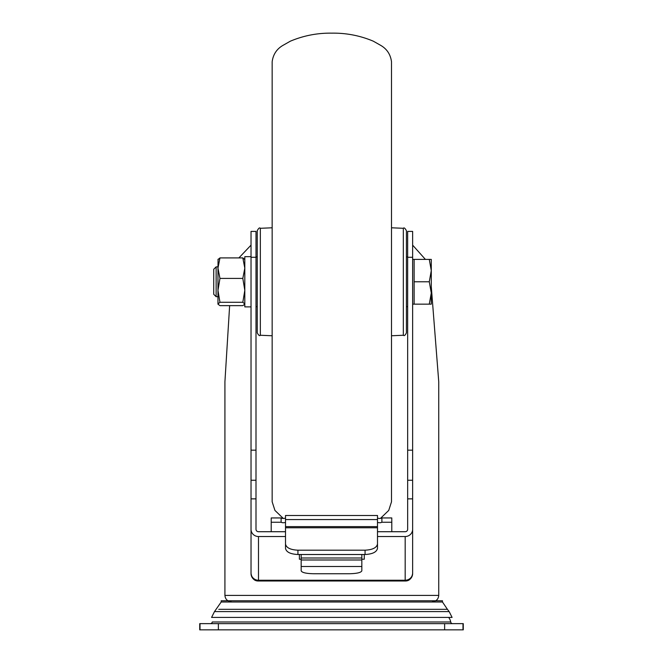 <?xml version="1.0" encoding="UTF-8"?>
<svg xmlns="http://www.w3.org/2000/svg" width="663" height="663" viewBox="0 0 663 663"><rect width="100%" height="100%" fill="white"/><g stroke="black" fill="none" stroke-linecap="round" stroke-linejoin="round"><path stroke-width="0.99" d="M210.337 623.634A1.989 1.989 0 0 0 212.301 621.977L450.699 621.977A1.989 1.989 0 0 0 452.663 623.634M450.699 621.977A9.945 9.945 0 0 0 448.66 617.419M444.624 629.85L199.729 629.85L199.729 623.634L463.271 623.634L463.271 629.85L444.624 629.85L444.624 623.634M214.489 611.601L449.174 611.601L452.091 617.419L211.58 617.419L214.489 611.601L221.193 602.004L442.47 602.004L442.47 600.761L221.193 600.761L221.193 602.004M231.138 601.631C227.368 601.266 225.296 599.195 224.923 595.415L438.74 595.415C438.376 599.195 436.304 601.266 432.525 601.631M412.635 573.536A7.459 7.459 0 0 1 405.176 580.995L405.176 580.241L258.487 580.241L258.487 580.995C254.476 581.095 251.99 578.608 251.028 573.536A7.459 7.459 0 0 0 258.487 580.995L405.176 580.995C409.187 581.095 411.673 578.608 412.635 573.536L412.635 231.404L407.662 231.404L407.662 529.314A2.486 2.403 -0 0 1 405.176 531.718L377.496 531.718M251.028 573.536L251.028 529.314A7.459 7.218 -0 0 0 258.487 536.533L258.487 580.241A7.459 7.218 180 0 1 251.028 573.023L251.028 547.646M251.028 528.908L251.028 231.404L256.001 231.404L256.001 480.244L251.028 480.244M251.028 245.136L238.895 257.907M229.638 305.643L224.923 381.731L224.923 595.415M412.635 545.823L412.635 498.866L407.662 498.866M299.386 554.508L299.386 559.224L301.168 559.224M361.832 559.224L364.277 559.224L364.277 554.508M425.406 259.399L412.635 245.136M438.74 595.415L438.74 381.731L431.281 286.615M285.504 531.718L258.487 531.718A2.486 2.403 -0 0 1 256.001 529.314L256.001 480.244M258.487 536.533L285.504 536.533M377.496 536.533L405.176 536.533A7.459 7.218 -0 0 0 412.635 529.314M251.028 529.314L251.028 498.866L256.001 498.866M412.635 547.646L412.635 573.023A7.459 7.218 180 0 1 405.176 580.241L405.176 536.533M285.504 519.577L377.496 519.577L377.496 515.499L285.504 515.499L285.504 548.326C286.242 552.08 290.386 554.135 297.936 554.508L297.936 550.191C290.386 549.826 286.242 547.762 285.504 544.008M377.496 519.577L377.496 544.008C376.708 547.746 372.565 549.801 365.064 550.191L297.936 550.191M297.936 554.508L365.064 554.508C372.565 554.119 376.708 552.055 377.496 548.326L377.496 544.008M391.792 531.718L391.792 522.245L381.888 522.245L381.888 517.944A3.108 1.566 0 0 1 377.496 518.027M381.888 522.245A3.108 1.566 0 0 1 377.496 522.328M391.792 522.245L391.792 517.944L381.888 517.944M361.832 557.997L301.168 557.997L301.168 570.81C301.905 572.592 306.049 573.57 313.599 573.744L349.401 573.744C356.951 573.57 361.095 572.592 361.832 570.81L361.832 554.508M301.168 557.997L301.168 554.508M285.504 522.328A3.108 1.566 0 0 1 281.112 522.245L271.208 522.245L271.208 531.718M271.208 522.245L271.208 517.944L281.112 517.944L281.112 522.245M285.504 518.027A3.108 1.566 0 0 1 281.112 517.944M391.501 61.767L391.501 61.742C390.54 54.54 387.026 49.128 380.96 45.515L373.319 41.189C360.084 35.62 346.252 32.935 331.831 33.15C317.411 32.935 303.588 35.62 290.344 41.189L282.711 45.515C276.637 49.128 273.123 54.54 272.161 61.742L272.161 501.808L274.938 510.419L283.308 518.449M380.446 518.391L388.733 510.419L391.501 501.808L391.501 61.742M257.244 332.569L257.244 230.707C258.62 228.163 259.656 227.359 260.344 228.296L260.344 335.254C259.656 336.191 258.62 335.387 257.244 332.843M406.419 332.843C405.25 335.312 404.215 336.116 403.319 335.254L403.319 228.296C404.007 227.359 405.043 228.163 406.419 230.707L406.419 332.569M216.13 296.692L216.13 266.858L213.735 269.253L213.735 294.297L216.13 296.692L217.961 296.692M412.635 304.151L414.126 304.151L414.126 259.399L429.284 259.399L431.281 270.587L431.281 259.399L429.284 259.399M431.281 292.963L431.281 270.587L429.284 281.775L431.281 292.963L431.281 304.151L429.284 304.151L431.281 292.963M414.126 281.775L429.284 281.775M414.126 304.151L429.284 304.151M251.028 256.664L244.813 256.664L244.813 306.886L251.028 306.886M244.813 259.589L242.815 257.907L244.813 268.159L242.815 278.41L244.813 290.344L242.815 302.278L219.959 302.278L217.961 290.344L217.961 304.151L219.959 305.643L242.815 305.643L244.813 304.151M218.077 259.208L217.961 268.159L219.959 278.41L217.961 290.344L217.961 266.858L216.13 266.858M217.961 259.589L219.959 257.907L217.961 268.159M242.815 257.907L219.959 257.907M242.815 278.41L219.959 278.41M219.959 302.278L217.961 303.961M242.815 302.278L244.813 303.961M200.011 629.85L200.011 623.634M218.376 629.85L218.376 623.634M462.989 629.85L462.989 623.634M218.773 609.322L447.417 609.322L442.47 602.004M412.635 450.169L407.662 450.169M412.635 257.285L407.662 257.285M251.028 257.285L256.001 257.285M251.028 450.169L256.001 450.169M365.064 554.508L365.064 550.191M285.504 527.773L377.496 527.773M301.168 559.986L361.832 559.986M361.832 566.5L301.168 566.5M449.174 611.601L447.417 609.322M412.635 480.244L407.662 480.244M377.496 526.621L285.504 526.621M403.319 335.254L391.501 335.76M260.344 335.254L272.161 335.76M260.344 228.296L272.161 227.79M403.319 228.296L391.501 227.79M256.001 306.637L257.244 306.637M406.419 306.637L407.662 306.637M256.001 256.913L257.244 256.913M406.419 256.913L407.662 256.913M412.635 259.399L414.126 259.399"/></g></svg>
